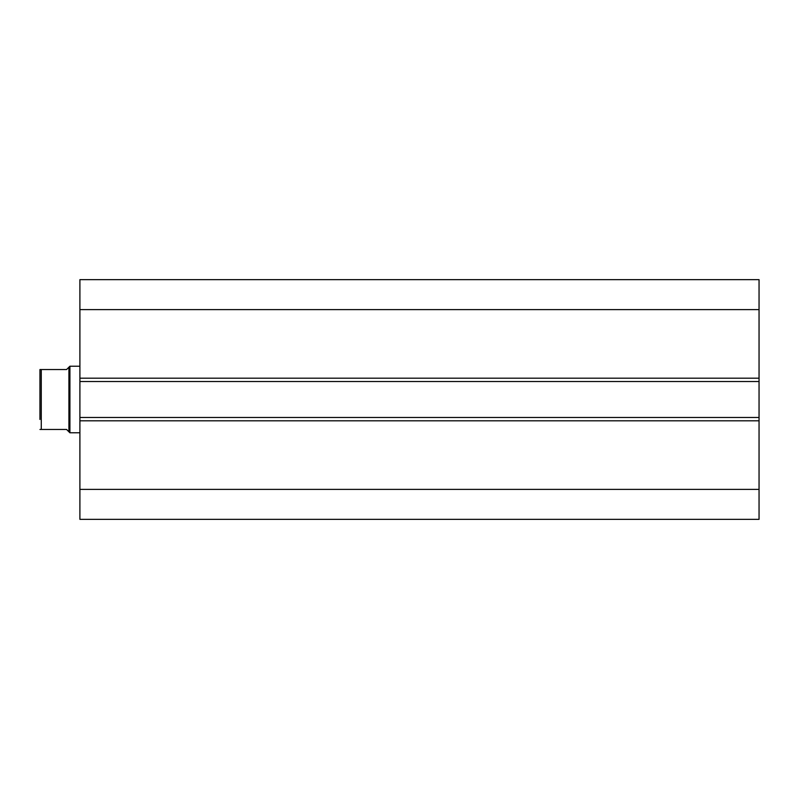<?xml version="1.0" encoding="UTF-8"?>
<svg xmlns="http://www.w3.org/2000/svg" width="799" height="799" viewBox="0 0 799 799"><rect width="100%" height="100%" fill="white"/><g stroke="black" fill="none" stroke-linecap="round" stroke-linejoin="round"><path stroke-width="1.2" d="M39.95 379.525L39.95 419.475L39.95 369.538L66.587 369.538L69.913 366.212L79.9 366.212M39.95 419.475L39.95 369.538L41.278 369.538L41.278 429.463L39.95 429.463L66.587 429.463L69.913 432.788L69.913 366.212M79.9 432.788L69.913 432.788M68.914 431.79L68.914 367.21M79.9 378.197L79.9 279.65L759.05 279.65L759.05 381.523L79.9 381.523L79.9 378.197L759.05 378.197M759.05 417.478L759.05 420.803L79.9 420.803L79.9 417.478L759.05 417.478L759.05 381.523M759.05 420.803L759.05 519.35L79.9 519.35L79.9 420.803M79.9 417.478L79.9 381.523M79.9 309.613L759.05 309.613M759.05 489.387L79.9 489.387"/></g></svg>
